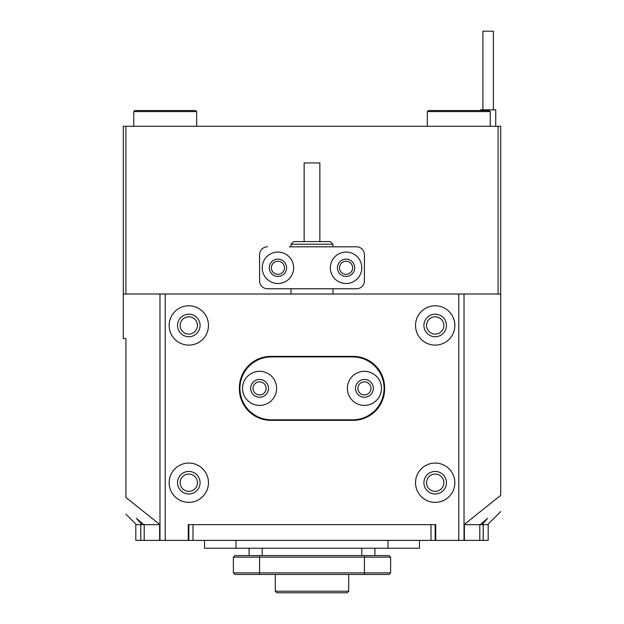 <?xml version="1.0" encoding="UTF-8"?>
<svg xmlns="http://www.w3.org/2000/svg" width="624" height="624" viewBox="0 0 624 624"><rect width="100%" height="100%" fill="white"/><g stroke="black" fill="none" stroke-linecap="round" stroke-linejoin="round"><path stroke-width="0.94" d="M352.622 267.79A6.552 6.552 0 0 0 346.07 261.238A6.552 6.552 0 0 0 339.518 267.79A6.552 6.552 0 0 0 346.07 274.342A6.552 6.552 0 0 0 352.622 267.79M284.482 267.79A6.552 6.552 0 0 0 277.93 261.238A6.552 6.552 0 0 0 271.378 267.79A6.552 6.552 0 0 0 277.93 274.342A6.552 6.552 0 0 0 284.482 267.79M197.465 482.719A8.65 8.65 0 0 0 188.815 474.068A8.65 8.65 0 0 0 180.164 482.719A8.65 8.65 0 0 0 188.815 491.369A8.65 8.65 0 0 0 197.465 482.719M197.465 325.455A8.65 8.65 0 0 0 188.815 316.805A8.65 8.65 0 0 0 180.164 325.455A8.65 8.65 0 0 0 188.815 334.105A8.65 8.65 0 0 0 197.465 325.455M443.836 325.455A8.65 8.65 0 0 0 435.185 316.805A8.65 8.65 0 0 0 426.535 325.455A8.65 8.65 0 0 0 435.185 334.105A8.65 8.65 0 0 0 443.836 325.455M443.836 482.719A8.65 8.65 0 0 0 435.185 474.068A8.65 8.65 0 0 0 426.535 482.719A8.65 8.65 0 0 0 435.185 491.369A8.65 8.65 0 0 0 443.836 482.719M480.277 524.651L483.21 524.651L482.048 524.651L487.609 518.294L480.277 524.651L464.381 524.651L464.381 540.376L144.199 540.376L144.206 524.651L141.952 524.651L136.391 518.294L143.723 524.651M159.978 540.376L159.978 294.005L123.287 294.005L123.287 338.559L125.908 338.559L125.908 497.476C125.908 519.73 125.908 519.73 125.908 497.476L159.978 524.651M140.79 524.651L135.821 524.651L135.821 540.376L140.79 540.376L140.79 524.651M123.287 294.005L123.287 126.259L125.908 126.259L125.908 294.005M498.092 294.005L498.092 126.259L500.713 126.259L500.713 294.005L464.022 294.005L464.022 540.376M464.022 524.651L500.713 495.323C500.713 516.945 500.713 516.945 500.713 495.323L500.713 294.005M188.284 540.376L188.284 524.651L435.716 524.651L435.185 524.651L435.716 524.651L435.716 540.376M498.092 126.259L125.908 126.259M293.654 267.79A15.725 15.725 0 0 0 277.93 252.065A15.725 15.725 0 0 0 262.197 267.79A15.725 15.725 0 0 0 277.93 283.514A15.725 15.725 0 0 0 293.654 267.79M286.58 267.79A8.65 8.65 0 0 0 277.93 259.139A8.65 8.65 0 0 0 269.279 267.79A8.65 8.65 0 0 0 277.93 276.44A8.65 8.65 0 0 0 286.58 267.79M361.803 267.79A15.725 15.725 0 0 0 346.07 252.065A15.725 15.725 0 0 0 330.346 267.79A15.725 15.725 0 0 0 346.07 283.514A15.725 15.725 0 0 0 361.803 267.79M354.721 267.79A8.65 8.65 0 0 0 346.07 259.139A8.65 8.65 0 0 0 337.42 267.79A8.65 8.65 0 0 0 346.07 276.44A8.65 8.65 0 0 0 354.721 267.79M259.576 280.894L259.576 254.686L259.576 280.894A7.862 7.862 0 0 0 267.439 288.764L356.561 288.764A7.862 7.862 0 0 0 364.424 280.894L364.424 254.686A7.862 7.862 0 0 0 356.561 246.823L289.271 246.823M289.271 288.764L267.439 288.764M267.439 246.823A7.862 7.862 0 0 0 259.576 254.686M293.654 241.582L330.346 241.582L332.966 244.202L291.034 244.202L293.654 241.582M304.138 241.582L304.138 162.95L319.862 162.95L319.862 241.582M482.89 109.832L482.89 31.2L493.373 31.2L493.373 109.832M495.737 126.259L495.737 109.832L480.535 109.832L480.535 110.534M347.123 592.8L276.877 592.8L275.309 591.224L348.691 591.224L347.123 592.8M483.21 540.376L483.21 524.651L488.179 524.651L488.179 540.376L479.794 540.376L479.801 524.651M479.794 524.651L479.794 540.376L464.381 540.376M144.199 524.651L144.199 540.376L140.79 540.376M159.619 540.376L159.619 524.651L144.206 524.651M430.997 540.376L430.997 524.651L193.003 524.651L193.003 540.376M435.185 524.651L435.185 540.376M188.815 540.376L188.815 524.651M370.976 388.362A6.552 6.552 0 0 0 364.424 381.81A6.552 6.552 0 0 0 357.872 388.362A6.552 6.552 0 0 0 364.424 394.914A6.552 6.552 0 0 0 370.976 388.362M266.128 388.362A6.552 6.552 0 0 0 259.576 381.81A6.552 6.552 0 0 0 253.024 388.362A6.552 6.552 0 0 0 259.576 394.914A6.552 6.552 0 0 0 266.128 388.362M208.471 482.719A19.656 19.656 0 0 0 188.815 463.063A19.656 19.656 0 0 0 169.151 482.719A19.656 19.656 0 0 0 188.815 502.375A19.656 19.656 0 0 0 208.471 482.719M200.086 482.719A11.271 11.271 0 0 0 188.815 471.448A11.271 11.271 0 0 0 177.544 482.719A11.271 11.271 0 0 0 188.815 493.99A11.271 11.271 0 0 0 200.086 482.719M208.471 325.455A19.656 19.656 0 0 0 188.815 305.799A19.656 19.656 0 0 0 169.151 325.455A19.656 19.656 0 0 0 188.815 345.111A19.656 19.656 0 0 0 208.471 325.455M200.086 325.455A11.271 11.271 0 0 0 188.815 314.184A11.271 11.271 0 0 0 177.544 325.455A11.271 11.271 0 0 0 188.815 336.726A11.271 11.271 0 0 0 200.086 325.455M454.849 482.719A19.656 19.656 0 0 0 435.185 463.063A19.656 19.656 0 0 0 415.529 482.719A19.656 19.656 0 0 0 435.185 502.375A19.656 19.656 0 0 0 454.849 482.719M446.456 482.719A11.271 11.271 0 0 0 435.185 471.448A11.271 11.271 0 0 0 423.914 482.719A11.271 11.271 0 0 0 435.185 493.99A11.271 11.271 0 0 0 446.456 482.719M454.849 325.455A19.656 19.656 0 0 0 435.185 305.799A19.656 19.656 0 0 0 415.529 325.455A19.656 19.656 0 0 0 435.185 345.111A19.656 19.656 0 0 0 454.849 325.455M446.456 325.455A11.271 11.271 0 0 0 435.185 314.184A11.271 11.271 0 0 0 423.914 325.455A11.271 11.271 0 0 0 435.185 336.726A11.271 11.271 0 0 0 446.456 325.455M239.398 387.832L239.398 388.885A31.45 31.45 0 0 0 270.847 420.334L353.153 420.334A31.45 31.45 0 0 0 384.602 388.885L384.602 387.832A31.45 31.45 0 0 0 353.153 356.382L270.847 356.382A31.45 31.45 0 0 0 239.398 387.832M159.978 294.005L464.022 294.005M234.944 555.578L233.368 557.154L234.944 555.578L389.056 555.578L390.632 557.154L233.368 557.154L233.368 572.879L390.632 572.879L390.632 557.154L389.056 555.578M374.907 548.239L374.907 555.578M249.093 548.239L249.093 555.578M390.632 572.879L389.056 574.454L234.944 574.454L233.368 572.879L234.944 574.454M419.461 548.239L419.461 540.376L419.461 548.239L388.011 548.239L388.011 540.376M204.539 540.376L204.539 548.239L388.011 548.239M276.619 388.362A17.035 17.035 0 0 0 259.576 371.319A17.035 17.035 0 0 0 242.541 388.362A17.035 17.035 0 0 0 259.576 405.397A17.035 17.035 0 0 0 276.619 388.362M268.492 388.362A8.915 8.915 0 0 0 259.576 379.447A8.915 8.915 0 0 0 250.669 388.362A8.915 8.915 0 0 0 259.576 397.27A8.915 8.915 0 0 0 268.492 388.362M381.459 388.362A17.035 17.035 0 0 0 364.424 371.319A17.035 17.035 0 0 0 347.381 388.362A17.035 17.035 0 0 0 364.424 405.397A17.035 17.035 0 0 0 381.459 388.362M373.331 388.362A8.915 8.915 0 0 0 364.424 379.447A8.915 8.915 0 0 0 355.508 388.362A8.915 8.915 0 0 0 364.424 397.27A8.915 8.915 0 0 0 373.331 388.362M384.08 388.362A31.45 31.45 0 0 0 352.622 356.905L271.378 356.905A31.45 31.45 0 0 0 239.92 388.362A31.45 31.45 0 0 0 271.378 419.812L352.622 419.812A31.45 31.45 0 0 0 384.08 388.362M133.77 111.579L134.815 110.534L195.624 110.534L196.677 111.579L133.77 111.579L133.77 126.259M427.323 111.579L428.376 110.534L489.185 110.534L490.23 111.579L427.323 111.579L427.323 126.259M458.78 540.376L458.78 294.005M165.22 294.005L165.22 540.376M361.803 548.239L361.803 555.578M262.197 548.239L262.197 555.578M259.576 574.454L259.576 555.578M364.424 574.454L364.424 555.578M235.989 548.239L235.989 540.376M136.391 524.651L125.908 514.168M487.609 524.651L500.713 511.547M291.034 294.005L291.034 288.764M291.034 246.823L291.034 244.202M332.966 294.005L332.966 288.764M332.966 246.823L332.966 244.202M348.691 574.454L348.691 591.224M275.309 574.454L275.309 591.224M196.677 111.579L196.677 126.259M490.23 111.579L490.23 126.259"/></g></svg>

